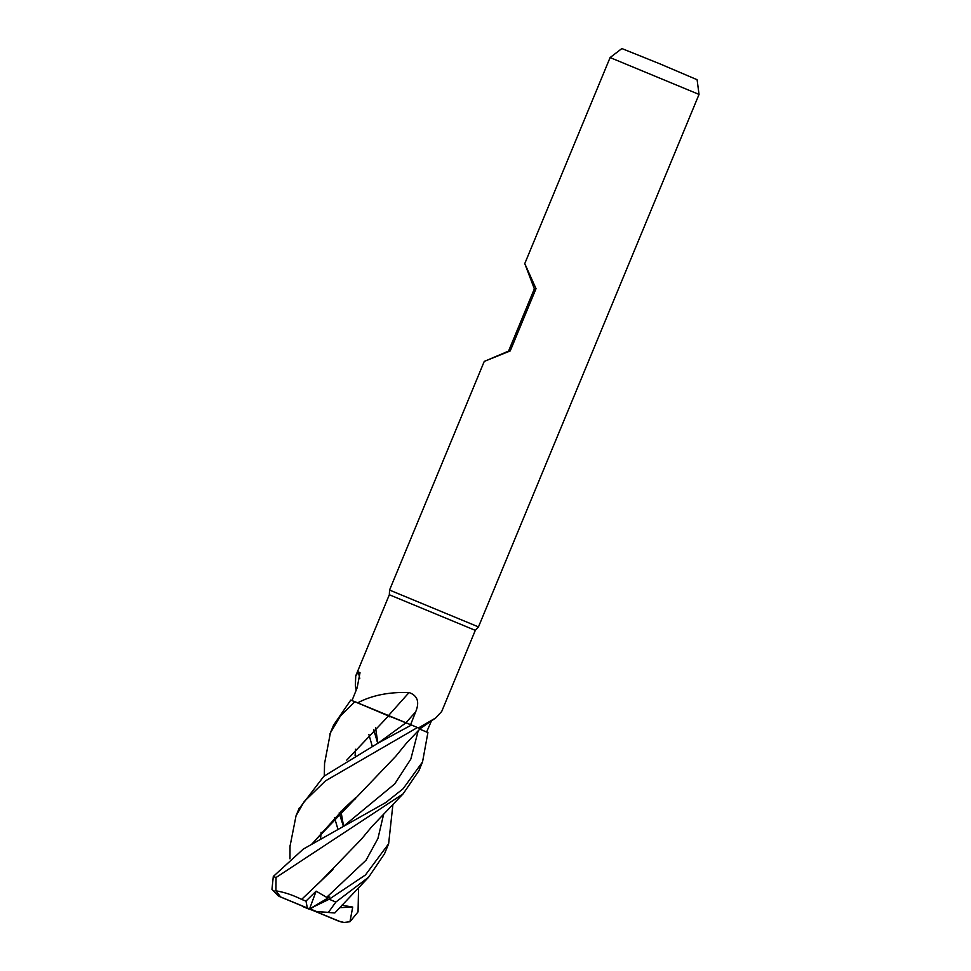 <?xml version="1.0" encoding="UTF-8"?>
<svg xmlns="http://www.w3.org/2000/svg" width="971" height="971" viewBox="0 0 971 971"><rect width="100%" height="100%" fill="white"/><g stroke="black" fill="none" stroke-linecap="round" stroke-linejoin="round"><path stroke-width="1.46" d="M388.206 716.21L389.978 716.95L388.206 716.21M431.476 720.81L426.633 732.013L427.847 732.522L419.763 729.16L427.908 732.559L422.543 761.932L403.135 788.719L385.827 802.507L303.34 849.055L273.3 876.461L271.965 889.375L278.386 895.99M418.404 727.959L435.651 717.994L441.708 711.476L475.305 630.361L478.472 626.902L389.541 590.065L484.25 361.418L508.561 351.101L534.353 288.848L524.765 263.614L536.028 288.666L534.353 288.848M475.305 630.361L389.335 594.75L389.541 590.065M524.765 263.614L610.104 57.568L699.023 94.418M478.472 626.902L699.035 94.418L697.105 79.719L659.892 63.843L621.865 48.55L610.104 57.568M356.223 690.078L355.362 685.55L355.738 675.865L358.348 671.932L360.023 672.733L357.134 687.832L352 700.577M290.038 846.178L296.034 815.822L304.226 801.524L325.443 780.89L417.433 727.522L420.115 728.796M388.473 715.651A814.863 95.874 127.5 0 1 409.082 692.541C417.566 695.576 419.751 702.009 415.661 711.864L410.624 724.669L411.486 725.009L378.472 742.888L323.816 776.315L298.85 809.025M410.624 724.669L355.01 701.742L389.225 716.258M357.668 702.834C372.014 695.309 389.14 691.874 409.082 692.541M410.733 724.718L402.662 721.514M359.78 678.644A814.863 783.609 176.5 0 0 358.348 671.932M346.817 760.062L388.703 715.748M346.744 760.111L388.643 715.797L350.774 700.067L333.611 725.094M412.384 725.349L405.914 722.861L412.384 725.349M536.028 288.666L510.236 350.919L484.25 361.418M510.236 350.919L508.561 351.101M372.257 746.286L368.883 734.477M373.689 729.597L377.719 743.301M392.915 804.474L388.631 843.775L365.448 874.968L329.169 899.243L314.288 906.465L329.752 896.949L326.632 897.338L316.109 891.147L305.986 901.088L301.605 899.425M339.158 812.958L343.37 826.224M358.566 887.385L358.044 911.89L349.948 921.758L352.728 907.06L341.828 905.227M337.92 829.173L334.473 817.521M324.569 763.473L330.383 732.911L340.408 716.04L354.876 701.693M391.556 717.023L405.951 722.837L378.338 742.973M305.986 901.088L307.334 908.006L280.655 896.961L275.934 890.832L276.043 877.517L403.135 793.841L418.877 770.792L422.567 761.883M349.948 921.746L344.001 922.45L340.748 921.843L301.835 905.809M301.629 899.498L301.605 899.389C292.38 894.837 283.52 891.948 275.024 890.71M332.907 869.591L301.605 899.413L321.219 880.685L361.406 839.175L371.917 826.503L403.135 793.829M326.632 897.338L366.043 860.221L377.95 838.471L383.654 814.171L377.95 838.471L366.043 860.221L326.632 897.338M377.913 743.203L375.534 727.789L377.913 743.203M320.6 838.895L321.085 832.305M355.495 749.272L355.107 755.559M355.398 797.931L355.435 798.878M308.887 909.099L302.794 906.562L315.636 911.502L333.793 912.898M343.564 826.127L340.942 811.271L343.564 826.127M315.636 911.502L328.429 912.364L335.857 902.047L368.616 877.226L384.528 853.727L388.218 844.806M333.623 912.886L334.813 912.946L368.616 877.226M333.854 912.898L327.737 912.303M312.152 843.787L344.086 808.406M344.426 808.09L355.677 797.677M343.952 825.92L394.772 783.876L410.83 759.079L418.222 730.69L410.83 759.079L394.772 783.876L343.952 825.92M311.994 843.872L395.78 756.263L406.849 742.694L420.103 728.82M279.272 896.439L338.406 921.042L344.001 922.45M352.728 907.06L339.607 907.654M417.433 727.522L411.486 725.009M314.288 906.465L310.174 908.905L307.334 908.006M329.752 896.949L309.531 909.002L316.109 891.147M405.914 722.812A811.076 95.425 127.5 0 1 415.661 711.864M280.655 896.961L279.891 896.719M276.043 877.517L273.3 876.461M339.17 921.285L338.406 921.042M335.857 902.047L329.169 899.243M316.267 911.429L310.174 908.905M355.738 675.865L389.335 594.75M420.006 728.76L435.651 717.994M299.274 807.969L295.585 816.89M333.623 725.046L329.934 733.967M324.581 762.332L324.302 775.89M290.038 845.717L289.965 858.801"/></g></svg>
